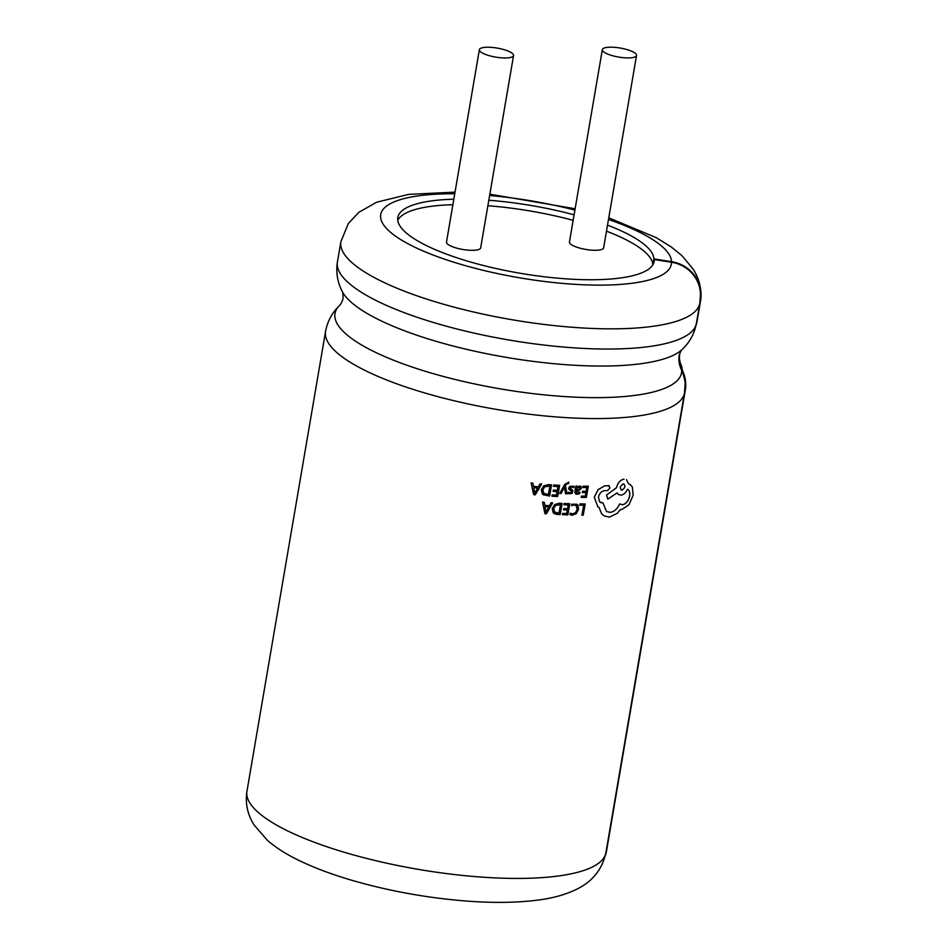 <?xml version="1.0" encoding="UTF-8"?>
<svg xmlns="http://www.w3.org/2000/svg" width="948" height="948" viewBox="0 0 948 948"><rect width="100%" height="100%" fill="white"/><g stroke="black" fill="none" stroke-linecap="round" stroke-linejoin="round"><path stroke-width="1.42" d="M653.729 263.094L654.333 259.551L671.445 262.24A34.685 33.405 -1.5 0 1 700.477 294.283L699.849 303.099L696.401 323.292C694.517 333.495 689.789 342.204 682.205 349.433C680.261 351.305 678.65 356.531 679.064 356.104L678.851 358.984A28.902 27.836 178.5 0 0 681.707 370.36A34.685 33.405 -1.5 0 1 685.143 383.999L684.515 392.816A182.087 48.052 -170.3 0 1 496.942 409.5A182.087 48.052 -170.3 0 1 325.555 331.456L246.942 791.331A182.087 48.052 -170.3 0 0 418.329 869.363A182.087 48.052 -170.3 0 0 605.902 852.69C602.288 869.292 592.559 881.474 576.751 889.212C565.932 894.509 553.229 898.1 538.642 899.984C516.34 902.946 490.436 903.16 460.941 900.6C423.246 897.235 386.82 890.445 351.649 880.23C330.094 873.902 311.382 866.733 295.527 858.71C284.53 853.176 275.145 847.038 267.372 840.307L254.04 824.938C247.511 814.522 245.141 803.312 246.942 791.331M605.393 855.262A35.266 33.962 178.5 0 0 606.661 850.249L685.262 390.386A35.266 33.962 178.5 0 0 685.724 383.987A35.266 33.962 178.5 0 0 682.228 370.111A28.322 27.279 -1.5 0 1 679.432 358.972A28.322 27.279 -1.5 0 1 679.799 353.841A28.322 27.279 -1.5 0 1 679.965 352.976M634.188 52.543A17.337 4.574 -170.3 0 1 636.523 55.482A17.337 4.574 -170.3 0 1 623.547 57.71A17.337 4.574 -170.3 0 1 604.67 52.567A17.337 4.574 -170.3 0 1 602.336 49.628A17.337 4.574 -170.3 0 1 615.311 47.4A17.337 4.574 -170.3 0 1 634.188 52.543M602.336 49.628L569.452 241.989A17.337 4.574 9.7 0 0 571.798 244.916A17.337 4.574 9.7 0 0 590.663 250.071A17.337 4.574 9.7 0 0 603.639 247.831L636.523 55.482M511.221 52.602A17.337 4.574 -170.3 0 1 513.555 55.529A17.337 4.574 -170.3 0 1 500.58 57.757A17.337 4.574 -170.3 0 1 481.703 52.614A17.337 4.574 -170.3 0 1 479.368 49.687A17.337 4.574 -170.3 0 1 492.344 47.447A17.337 4.574 -170.3 0 1 511.221 52.602M479.368 49.687L446.496 242.036A17.337 4.574 9.7 0 0 448.831 244.963A17.337 4.574 9.7 0 0 467.696 250.118A17.337 4.574 9.7 0 0 480.672 247.89L513.555 55.529M548.465 484.606L551.558 484.831L548.489 484.618L543.797 485.814L541.32 489.832L543.761 485.803L548.465 484.606M543.477 494.892L542.315 493.932L541.284 489.808L543.263 494.761L549.603 496.029L551.582 484.855M568.065 493.659L568.302 492.308L568.089 493.683L571.988 493.541L572.983 490.59L570.115 487.947L571.857 486.916L573.54 487.497M572.983 490.59L571.537 489.464L572.947 490.578M571.229 492.711L568.338 492.32L571.194 492.687L571.573 491.183L571.194 492.687M570.423 490.448L568.907 489.346L568.705 488.007L569.855 486.324L574.121 486.312L569.89 486.336L568.729 488.03L568.942 489.369L571.608 491.194L568.907 489.346M575.756 493.967L574.891 492.19L575.898 486.063L577.214 486.123L575.922 486.087L574.938 492.569L575.566 493.837L577.119 494.311L579.749 493.612L579.998 492.261L576.905 493.079L576.313 491.194L578.529 490.91L581.397 488.339L580.65 486.265M577.024 487.355L579.489 485.957L581.053 486.62L579.512 485.98L576.988 487.355L577.214 486.123M604.788 485.826L598.129 489.63L594.301 497.238L597.844 506.848L594.278 497.226L598.105 489.606L604.753 485.803L609.28 485.826L604.753 485.803M600.368 502.487L603.035 503.009L599.563 501.812L598.484 497.048C599.373 493.47 601.316 491.337 604.314 490.649L607.597 490.554L610.014 487.971L608.569 485.601M607.763 499.098L606.53 495.01L607.798 499.122L617.112 492.901L618.641 494.595L621.141 495.129C623.784 494.666 625.917 492.676 627.54 489.192C629.413 490.317 630.124 492.593 629.65 495.994C628.417 500.982 626.059 503.898 622.552 504.763L619.625 503.933C617.373 508.981 614.209 511.79 610.168 512.37L606.495 511.505L610.145 512.347C614.162 511.79 617.326 508.981 619.625 503.933L622.528 504.751C626.024 503.898 628.382 500.971 629.626 495.982C630.088 492.581 629.389 490.317 627.517 489.168L627.683 489.263M618.641 494.595L617.255 493.185M606.53 495.01L616.496 487.687C617.8 482.781 620.276 479.937 623.926 479.131L623.962 479.143C620.312 479.937 617.835 482.793 616.532 487.71L606.53 495.01M628.536 483.836L630.195 484.523L628.536 483.847L626.427 479.641M597.88 506.86L599.077 507.453L601.494 513.567L604.006 515.831L601.459 513.543L599.041 507.429M542.588 502.12L544.91 513.638L542.552 502.096L544.211 502.25L542.552 502.096M544.792 505.379L549.461 505.734L551.072 502.748L552.66 502.855L551.108 502.772L549.496 505.746L544.816 505.403L544.211 502.25M582.724 487.473L582.949 486.206L588.329 486.241L582.984 486.217L582.724 487.473M585.307 496.136L581.456 496.112L581.195 497.38L581.432 496.1L585.271 496.124L585.911 492.545L585.271 496.124M586.16 491.277L582.605 491.254L582.345 492.522L582.57 491.242L586.137 491.265L586.8 487.497L586.137 491.265M559.154 503.246L562.14 503.412L559.178 503.269L554.675 504.585L552.281 508.638L553.229 512.714L552.246 508.626L554.651 504.561L559.178 503.269M554.307 513.626L553.205 512.69L555.824 514.254L560.149 514.586L562.14 503.412M563.894 504.763L564.119 503.495L569.819 503.732L564.155 503.507L563.894 504.763M566.714 513.567L562.614 513.389L562.377 514.681L562.614 513.389L566.679 513.555L567.319 509.977L566.679 513.555M563.93 504.786L568.243 504.952L567.568 508.709L563.799 508.566L563.574 509.846L563.776 508.543L567.544 508.697L568.207 504.94M571.81 504.253L571.561 505.639L571.786 504.241L576.941 504.241L571.786 504.241M571.561 505.639L574.358 504.952L576.763 506.185L577.202 509.396L575.531 512.738L572.533 513.911L570.222 513.188L569.961 514.693L570.198 513.176L572.509 513.899L575.507 512.714L577.166 509.372L576.159 505.533M579.69 505.213L579.915 503.933L585.189 503.981L579.939 503.957L579.714 505.225L583.684 505.248L581.93 515.155L583.66 505.237M559.664 493.446L564.759 484.428L568.776 482.153L564.795 484.452L559.664 493.446L561.074 493.529L564.522 486.976M565.494 493.73L564.57 487.639L565.494 493.73M553.442 486.265L553.668 484.985L559.616 485.388L553.691 485.009L553.466 486.277L557.981 486.573L557.306 490.329L557.945 486.561M556.44 495.188L552.186 494.903L551.926 496.171L552.163 494.892L556.417 495.164L557.057 491.597L556.417 495.164M557.306 490.329L553.371 490.08L553.134 491.36L553.336 490.057L557.282 490.317M533.653 494.643L531.105 482.982L532.835 483.184L531.105 482.982L533.653 494.643L535.276 494.797L541.699 484.049L540.052 483.895L538.381 486.845L533.499 486.36L532.835 483.184M533.463 486.336L538.357 486.822L540.016 483.871L541.699 484.049M695.879 325.863A35.266 33.962 178.5 0 0 697.147 320.862L700.596 300.67A35.266 33.962 178.5 0 0 701.058 294.271A35.266 33.962 178.5 0 0 671.54 261.684L653.859 258.911A129.485 34.164 9.7 0 0 643.159 243.6A129.485 34.164 9.7 0 0 627.837 234.097A129.485 34.164 9.7 0 0 607.526 225.126M653.859 258.911L652.84 264.871M652.828 264.895A129.485 34.164 9.7 0 0 606.495 231.17M654.333 259.551A130.066 34.318 -170.3 0 1 654.203 261.352A130.066 34.318 -170.3 0 1 520.227 273.273A130.066 34.318 -170.3 0 1 397.805 217.53A130.066 34.318 -170.3 0 1 453.808 199.222M488.824 200.253A130.066 34.318 -170.3 0 1 574.097 214.829M397.757 220.351A130.066 34.318 -170.3 0 1 452.871 204.721M487.876 205.74A130.066 34.318 -170.3 0 1 573.161 220.327M606.495 511.505L603.035 503.009M604.042 515.842L609.398 517.134L617.243 513.342L620.454 509.538L621.77 509.526L628.974 504.763L633.157 495.247L632.375 486.976L630.195 484.523M623.156 483.895C625.739 485.601 625.372 487.675 622.054 490.092C625.396 487.699 625.763 485.637 623.18 483.907C619.838 486.3 619.471 488.374 622.089 490.116L621.201 489.95M624.14 484.108L623.18 483.907M621.118 489.903L622.089 490.116M552.684 502.878L546.463 513.745L544.91 513.638M548.785 506.955L546.285 511.482L548.809 506.979L545.041 506.694L545.929 512.252M582.759 487.497L586.836 487.521M582.38 492.533L585.935 492.557M581.231 497.404L586.35 497.427L588.329 486.241M579.998 492.261L577.415 493.161M578.955 487.106L579.856 487.485L579.548 489.429L576.467 490.104M576.503 490.128L579.572 489.441L579.892 487.497L577.474 487.746L576.503 490.128M579.892 487.497L578.979 487.118M573.35 487.367L573.86 487.758L574.121 486.312M571.561 489.476L570.317 488.718M560.493 504.597L558.965 513.212L555.137 512.524M559 513.235L560.529 504.62L555.528 505.521L553.774 508.697L554.414 511.92L558.965 513.212M563.574 509.846L567.342 509.988M562.413 514.693L567.828 514.906L569.819 503.732M575.957 505.391L576.74 506.173M569.961 514.693L572.319 515.214L576.348 513.65L578.576 509.325L577.996 505.272L576.965 504.253M581.93 515.155L583.21 515.155L585.189 503.981M565.529 493.742L567.011 493.813L565.446 485.708L566.288 484.286L568.587 483.421L568.8 482.176M553.134 491.36L557.08 491.609M551.961 496.195L557.625 496.562L559.616 485.388M549.911 486.016L544.685 486.786L542.884 489.926L543.583 493.185L548.382 494.631L549.911 486.016L548.347 494.619L543.548 493.161M543.583 493.185L544.342 493.801M537.658 488.042L535.075 492.51M535.11 492.533L537.682 488.066L533.748 487.675L534.779 493.292M681.707 370.36A175.783 46.381 -170.3 0 1 488.267 386.689A175.783 46.381 -170.3 0 1 339.74 305.315C341.683 303.443 343.295 298.217 342.892 298.644C343.129 299.177 343.342 293.714 342.133 291.297A175.783 46.381 -170.3 0 0 505.865 357.301A175.783 46.381 -170.3 0 0 682.205 349.433M671.54 261.684A147.402 38.892 9.7 0 0 658.505 243.589A147.402 38.892 9.7 0 0 643.182 234.085A147.402 38.892 9.7 0 0 608.486 219.486M682.228 370.111A176.257 46.511 9.7 0 0 680.332 363.191L685.724 383.987M696.401 323.292A182.087 48.052 -170.3 0 1 508.815 339.976A182.087 48.052 -170.3 0 1 337.429 261.932C335.829 272.183 337.393 281.971 342.133 291.297M699.849 303.099A182.087 48.052 -170.3 0 1 512.276 319.772A182.087 48.052 -170.3 0 1 340.889 241.74L337.429 261.932M671.445 262.24A147.402 38.892 -170.3 0 1 551.404 282.291A147.402 38.892 -170.3 0 1 389.071 230.992A147.402 38.892 -170.3 0 1 454.744 193.771M489.63 195.501A147.402 38.892 -170.3 0 1 574.915 210.077M684.515 392.816L605.902 852.69M608.77 217.827L656.182 237.64L671.113 246.859L681.932 255.616L693.355 269.362C698.143 277.029 700.714 285.324 701.058 294.271M680.332 363.191L679.432 358.972M339.74 305.315C332.167 312.544 327.439 321.265 325.555 331.456M575.14 208.761L489.855 194.186M455.016 192.136L408.541 194.387L376.676 202.22L358.865 212.305L348.319 223.527L340.889 241.74"/></g></svg>
